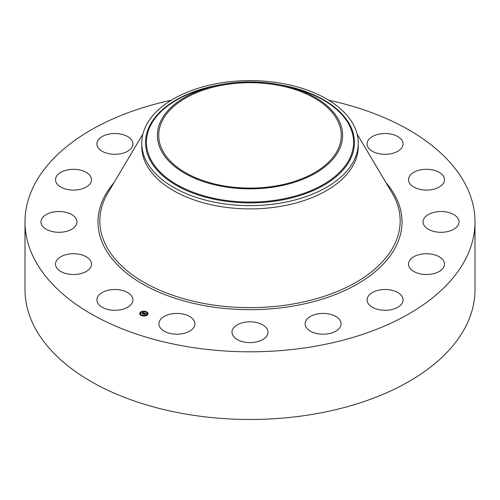 <?xml version="1.0" encoding="UTF-8"?>
<svg xmlns="http://www.w3.org/2000/svg" width="500" height="500" viewBox="0 0 500 500"><rect width="100%" height="100%" fill="white"/><g stroke="black" fill="none" stroke-linecap="round" stroke-linejoin="round"><path stroke-width="0.75" d="M132.188 296.969A18 10.394 180 0 1 132.919 299.9A18 10.394 180 0 1 117.475 310.181A18 10.394 180 0 1 97.644 302.825A18 10.394 180 0 1 96.919 299.9A18 10.394 180 0 1 112.356 289.613A18 10.394 180 0 1 132.188 296.969M328.7 100.213A225 129.9 180 0 1 475 221.906L475 289.569A225 129.9 180 0 1 313.344 414.219A225 129.9 180 0 1 25 289.569L25 221.906A225 129.9 180 0 1 171.3 100.213M475 221.906A225 129.9 180 0 1 313.344 346.556A225 129.9 180 0 1 25 221.906M224.3 84.825A91.275 52.694 180 0 1 341.275 135.387A91.275 52.694 180 0 1 275.7 185.956A91.275 52.694 180 0 1 158.725 135.387A91.275 52.694 180 0 1 224.3 84.825M338.862 150.444A92.613 53.469 0 0 0 285.969 86.119A92.613 53.469 0 0 0 214.031 86.119A92.613 53.469 0 0 0 161.137 120.337A92.613 53.469 0 0 0 223.925 186.694A92.613 53.469 0 0 0 338.862 150.444M141.744 143.125A108.256 62.5 0 0 1 146.125 125.531A108.256 62.5 180 0 1 219.525 83.15A108.256 62.5 0 0 1 358.256 143.125L358.256 146.4A108.256 62.5 180 0 1 280.475 206.375A108.256 62.5 180 0 1 141.744 146.4L141.744 143.125A108.256 62.5 0 0 0 280.475 203.1A108.256 62.5 180 0 0 353.875 160.719A108.256 62.5 0 0 0 358.256 143.125M408.6 178.588A18 10.394 180 0 1 427.463 169.319A18 10.394 180 0 1 444.494 179.7A18 10.394 180 0 1 444.394 180.812A18 10.394 180 0 1 425.531 190.075A18 10.394 180 0 1 408.494 179.7A18 10.394 180 0 1 408.6 178.588M74.756 226.887A18 10.394 180 0 1 54.506 231.975A18 10.394 180 0 1 40.963 221.906A18 10.394 180 0 1 43.169 216.925A18 10.394 180 0 1 63.412 211.838A18 10.394 180 0 1 76.963 221.906A18 10.394 180 0 1 74.756 226.887M425.244 216.925A18 10.394 180 0 1 445.494 211.838A18 10.394 180 0 1 459.038 221.906A18 10.394 180 0 1 456.831 226.887A18 10.394 180 0 1 436.587 231.975A18 10.394 180 0 1 423.038 221.906A18 10.394 180 0 1 425.244 216.925M84.794 187.794A18 10.394 180 0 1 65.731 189.075A18 10.394 180 0 1 55.506 179.7A18 10.394 180 0 1 62.213 171.606A18 10.394 180 0 1 81.275 170.325A18 10.394 180 0 1 91.506 179.7A18 10.394 180 0 1 84.794 187.794M415.206 256.019A18 10.394 180 0 1 434.269 254.744A18 10.394 180 0 1 444.494 264.113A18 10.394 180 0 1 437.788 272.206A18 10.394 180 0 1 418.725 273.488A18 10.394 180 0 1 408.494 264.113A18 10.394 180 0 1 415.206 256.019M119.981 153.887A18 10.394 180 0 1 96.919 143.919A18 10.394 180 0 1 109.85 133.944A18 10.394 180 0 1 132.919 143.919A18 10.394 180 0 1 119.981 153.887M380.019 289.925A18 10.394 180 0 1 403.081 299.9A18 10.394 180 0 1 390.15 309.869A18 10.394 180 0 1 367.081 299.9A18 10.394 180 0 1 380.019 289.925M325.037 313.475A18 10.394 180 0 1 341.106 323.806A18 10.394 180 0 1 321.181 334.137A18 10.394 180 0 1 305.106 323.806A18 10.394 180 0 1 325.037 313.475M258.631 323.081A18 10.394 180 0 1 268 332.2A18 10.394 180 0 1 241.369 341.319A18 10.394 180 0 1 232 332.2A18 10.394 180 0 1 258.631 323.081M190.912 317.288A18 10.394 180 0 1 194.894 323.806A18 10.394 180 0 1 182.881 333.606A18 10.394 180 0 1 162.875 330.325A18 10.394 180 0 1 158.894 323.806A18 10.394 180 0 1 170.906 314.006A18 10.394 180 0 1 190.912 317.288M367.812 146.844A18 10.394 180 0 1 367.081 143.919A18 10.394 180 0 1 382.525 133.631A18 10.394 180 0 1 402.356 140.994A18 10.394 180 0 1 403.081 143.919A18 10.394 180 0 1 387.644 154.206A18 10.394 180 0 1 367.812 146.844M91.4 265.225A18 10.394 180 0 1 72.537 274.494A18 10.394 180 0 1 55.506 264.113A18 10.394 180 0 1 55.606 263A18 10.394 180 0 1 74.469 253.738A18 10.394 180 0 1 91.506 264.113A18 10.394 180 0 1 91.4 265.225M140.369 312.262A4.2 2.425 180 0 1 145.087 311.294A4.2 2.425 180 0 1 148.069 313.612A4.2 2.425 180 0 1 147.363 314.962A4.2 2.425 180 0 1 142.644 315.938A4.2 2.425 180 0 1 139.662 313.612A4.2 2.425 180 0 1 140.369 312.262M148.062 313.719A4.2 2.425 0 0 0 146.206 311.806L145.7 311.812L146.163 311.938M145.838 311.681A4.2 2.425 0 0 0 143.356 311.413M142.881 311.462A4.2 2.425 0 0 0 140.619 312.281M140.494 312.375A4.2 2.425 0 0 0 140.369 312.475A4.2 2.425 0 0 0 139.669 313.719M140.556 313.719A3.312 1.913 0 0 0 140.556 313.819A3.312 1.913 0 0 0 141.713 315.275M141.894 315.756L142.031 315.419L141.525 315.419L142.031 315.419A3.312 1.913 0 0 0 144.35 315.712M144.806 315.656A3.312 1.913 0 0 0 146.619 314.881A3.312 1.913 0 0 0 147.175 313.819A3.312 1.913 0 0 0 147.169 313.719M146.775 314.9L147.106 315.156M147.338 313.275L147.762 313.319M140.531 312.488L140.95 312.538M139.969 314.119L140.394 314.163M146.619 314.675A3.312 1.913 180 0 1 142.906 315.444A3.312 1.913 180 0 1 140.556 313.612A3.312 1.913 180 0 1 141.113 312.55A3.312 1.913 180 0 1 144.825 311.781A3.312 1.913 180 0 1 147.175 313.612A3.312 1.913 180 0 1 146.619 314.675M144.562 313.012L143.713 312.8L142.662 313.913L141.962 313.644L143.387 312.681L142.631 312.675L142.725 312.312L144.562 313.012M143.1 312.638L142.675 312.731L143.1 312.669M144.594 313.1L144.262 313.2L144.594 313.1M144.031 313.081L142.762 314.056L141.975 313.719L142.706 314L143.719 312.869L144.031 313.075M144.706 313.062L146.287 313.675L145.731 313.844L145.131 313.337L144.656 313.75L145.575 313.581L144.787 313.8L145.431 313.831L145.006 314.2L144.569 313.819L144.119 314.456L143.369 314.169L144.706 313.062M146.344 313.775L145.738 313.913L146.331 313.75M145.506 313.906L145.069 314.288L145.506 313.906M144.925 314.069L144.225 314.619L143.331 314.237L144.169 314.562L144.925 314.069M144.781 313.256L144.262 313.812M144.188 313.738L143.781 314.325M143.319 312.712L142.344 313.788M147.2 314.9L146.731 314.819L147.2 315.087M147.762 313.275L147.294 313.188L147.762 313.481M144.812 315.825L144.344 315.744L144.812 315.975M140.531 312.325L140.994 312.406L140.531 312.325M142.919 311.406L143.387 311.488L142.919 311.406M139.969 313.956L140.438 314.037L139.969 313.956M214.031 86.119L209.769 87.156A103.588 59.806 0 0 0 150.606 125.425A103.588 59.806 0 0 0 220.837 199.65A103.588 59.806 0 0 0 349.394 159.1A103.588 59.806 0 0 0 290.231 87.156L285.969 86.119M219.713 84.862A104.456 60.306 0 0 0 149.769 125.6A104.456 60.306 0 0 0 220.588 200.45A104.456 60.306 0 0 0 350.231 159.556A104.456 60.306 0 0 0 280.287 84.862M357.106 134.037L392.031 192.794A150.162 86.694 180 0 1 292.275 304.125A150.162 86.694 180 0 1 141.45 280.837A150.162 86.694 180 0 1 107.969 192.794L142.894 134.037M386.087 182.8A152.012 87.762 180 0 1 292.8 306.119A152.012 87.762 180 0 1 133.456 278.256A152.012 87.762 180 0 1 113.912 182.8"/></g></svg>
